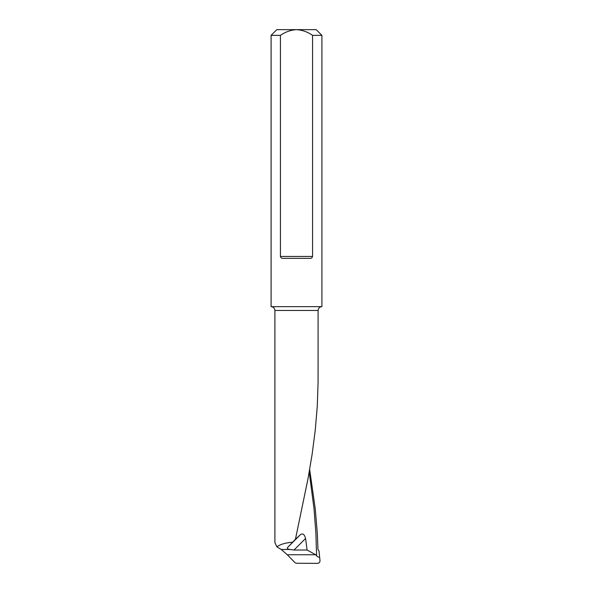 <?xml version="1.0" encoding="UTF-8"?>
<svg xmlns="http://www.w3.org/2000/svg" width="593" height="593" viewBox="0 0 593 593"><rect width="100%" height="100%" fill="white"/><g stroke="black" fill="none" stroke-linecap="round" stroke-linejoin="round"><path stroke-width="0.89" d="M309.657 469.493L315.283 509.053L317.292 533.003L317.974 549.615L318.967 550.853L320.005 560.637C319.968 562.268 319.153 563.172 317.559 563.35L296.352 563.261L295.04 562.698L287.301 554.751L281.215 549.474L276.909 546.865L274.9 542.58L274.9 310.458L318.1 310.458L318.085 382.441L317.262 406.383L315.239 430.333L312.126 454.275L308.101 478.225L295.44 539.282L287.59 547.48L300.221 534.849C302.623 532.929 304.402 534.137 305.573 538.474L307.085 550.015L315.706 554.751L316.61 555.863L315.869 532.603L314.001 508.661L309.22 471.998M276.909 546.865C280.17 544.352 285.374 542.803 292.512 542.21M295.44 539.282L300.221 534.849M305.573 538.474L294.032 550.015L289.658 549.474C287.575 548.992 286.886 548.325 287.59 547.48M294.032 550.015L307.085 550.015M312.563 35.365L312.563 256.458C312.155 257.859 311.258 258.489 309.887 258.363L283.113 258.363C281.749 258.496 280.852 257.859 280.437 256.458L280.437 35.365L271.09 35.365L271.09 306.648L321.91 306.648L321.91 35.365L312.563 35.365C307.752 31.955 302.4 30.05 296.5 29.65L316.195 29.65L321.91 35.365M271.09 35.365L276.805 29.65L296.5 29.65C290.644 30.035 285.292 31.94 280.437 35.365M319.716 557.383L317.744 556.857L316.61 555.863M281.215 549.474L289.658 549.474M287.301 554.751L315.706 554.751M280.437 256.458L312.563 256.458M318.1 310.458C318.33 308.145 319.597 306.87 321.91 306.648M274.9 310.458C274.67 308.145 273.403 306.87 271.09 306.648"/></g></svg>
